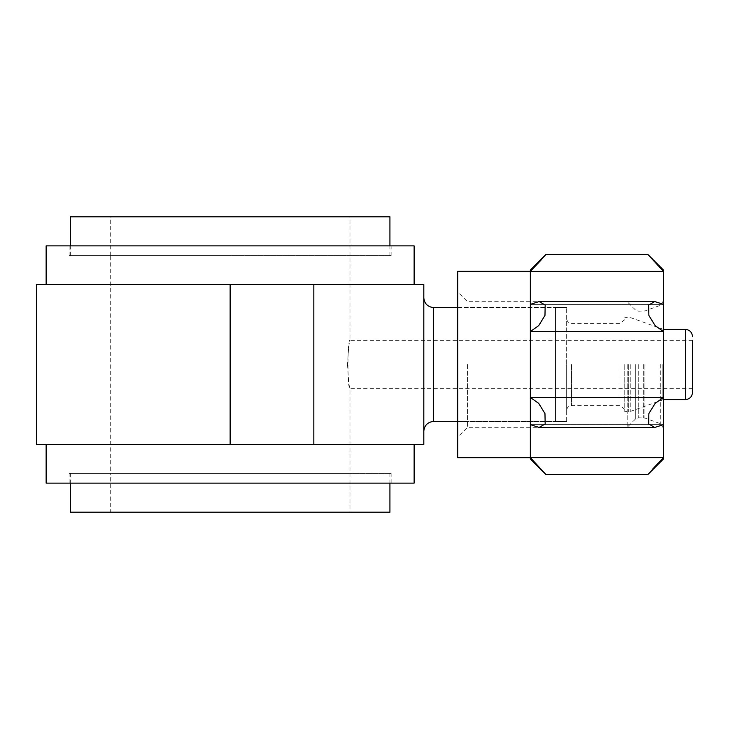 <?xml version="1.0" encoding="UTF-8"?>
<svg xmlns="http://www.w3.org/2000/svg" width="729" height="729" viewBox="0 0 729 729"><rect width="100%" height="100%" fill="white"/><g stroke="black" fill="none" stroke-linecap="round" stroke-linejoin="round"><path stroke-width="0.55" stroke-dasharray="3.65 2.73" d="M692.55 364.5L692.55 340.288L692.55 364.5M347.505 364.5C348.334 379.198 349.155 387.263 349.975 388.712C347.305 390.133 347.305 338.857 349.975 340.288C349.155 341.737 348.334 349.802 347.505 364.5M566.661 421.398L566.661 307.602L566.661 421.398L555.516 421.398L555.516 307.602L566.661 307.602L555.516 307.602L555.516 421.398L566.661 421.398M566.661 364.5L566.661 410.5L566.661 364.5M457.712 307.602L555.516 307.602L433.5 307.602L433.5 421.398L555.516 421.398L457.712 421.398M423.813 431.076L423.813 297.924L423.813 431.076M36.45 284.602L423.813 284.602L423.813 444.398L313.834 444.398L313.834 284.602M36.45 444.398L313.834 444.398M414.127 444.398L46.137 444.398L414.127 444.398M414.127 284.602L46.137 284.602L414.127 284.602M69.137 245.873L391.136 245.873L69.137 245.873L69.137 255.551L391.136 255.551L69.137 255.551M414.127 245.873L46.137 245.873M414.127 483.127L46.137 483.127M69.137 483.127L391.136 483.127L69.137 483.127L69.137 473.449L391.136 473.449L69.137 473.449M662.861 364.5L662.861 399.601L662.861 364.5M624.762 364.5L624.762 411.712L624.762 364.5M619.923 364.5L619.923 405.661L619.923 364.5M110.289 512.186L349.975 512.186L110.289 512.186L110.289 473.449L349.975 473.449L110.289 473.449L349.975 473.449L110.289 473.449L110.289 255.551L349.975 255.551L110.289 255.551L349.975 255.551L110.289 255.551L110.289 216.814L349.975 216.814L110.289 216.814M230.136 473.449L70.349 473.449L230.136 473.449M70.349 512.186L389.924 512.186M230.136 255.551L70.349 255.551L230.136 255.551M389.924 216.814L70.349 216.814M530.338 364.5L530.338 457.712L530.338 364.5M457.712 457.712L457.712 271.288M457.712 364.5L457.712 437.127L457.712 364.5M663.499 364.5L663.499 428.205L663.499 364.5M663.499 458.924L663.499 331.531L530.338 331.531L538.704 325.608L544.964 315.457L545.174 305.077L539.114 301.542L530.338 304.367L530.338 270.076M663.499 270.076L663.499 331.531L655.125 325.59L648.865 315.438L648.673 305.059L654.724 301.542L539.506 301.551M467.535 364.5L467.535 427.303L467.535 364.5M627.186 364.5L627.186 427.303L627.186 364.5M663.499 457.612L530.338 457.612L546.076 474.661L530.338 457.612L530.338 424.633L663.499 424.633L654.724 427.458L648.664 423.923L648.874 413.543L655.134 403.392L663.499 397.469L530.338 397.469L530.338 304.367L663.499 304.367L654.369 301.551M663.499 271.388L647.762 254.339L663.499 271.388L530.338 271.388M663.499 304.367L530.338 304.367M663.499 424.633L530.338 424.633L539.114 427.458L545.174 423.941L544.973 413.562L538.722 403.41L530.338 397.469L530.338 424.633M530.338 458.924L530.338 457.612M230.136 444.398L230.136 284.602M685.287 329.399L685.287 399.601M630.804 364.5L630.804 411.274L630.804 364.5M628.325 364.5L628.325 411.712L628.325 364.5M571.5 364.5L571.5 405.661L571.5 364.5M635.305 364.5L635.305 419.184L635.305 364.5M638.722 364.5L638.722 417.763L638.722 364.5M643.279 364.5L643.279 417.763L643.279 364.5M644.928 364.5L644.928 418.054L644.928 364.5M660.31 364.5L660.31 423.649L660.31 364.5M692.55 340.288L349.975 340.288L349.975 216.814M692.55 388.712L349.975 388.712L349.975 512.186M663.499 329.399L630.804 317.726L624.762 317.288M663.499 399.601L630.804 411.274L624.762 411.712M624.762 409.288L619.923 405.661L571.5 405.661C568.584 405.916 566.971 407.529 566.661 410.5M624.762 319.712L619.923 323.339L571.5 323.339C568.584 323.084 566.971 321.471 566.661 318.5M391.136 483.127L391.136 473.449M391.136 255.551L391.136 245.873M70.349 473.449L70.349 483.127M389.924 473.449L389.924 483.127M389.924 255.551L389.924 245.873M70.349 255.551L70.349 245.873M663.499 300.795L660.31 305.351L644.928 310.946L638.722 311.237L635.305 309.816L627.186 301.697L467.535 301.697L457.712 291.873M663.499 428.205L660.31 423.649L644.928 418.054L638.722 417.763L635.305 419.184L627.186 427.303L467.535 427.303L457.712 437.127M539.469 427.449L654.332 427.449"/><path stroke-width="1.09" d="M692.55 340.288L692.55 392.339L692.55 340.288M457.712 307.602L433.5 307.602C427.641 306.845 424.415 303.61 423.813 297.924C424.415 303.61 427.641 306.845 433.5 307.602L433.5 421.398C427.641 422.155 424.415 425.39 423.813 431.076C424.415 425.39 427.641 422.155 433.5 421.398L457.712 421.398M313.834 284.602L313.834 444.398L423.813 444.398L423.813 284.602L36.45 284.602L36.45 444.398L230.136 444.398L230.136 284.602M313.834 444.398L230.136 444.398M46.137 284.602L46.137 245.873L414.127 245.873L414.127 284.602M46.137 444.398L46.137 483.127L414.127 483.127L414.127 444.398M389.924 483.127L389.924 512.186L70.349 512.186L70.349 483.127M70.349 245.873L70.349 216.814L389.924 216.814L389.924 245.873M530.338 271.288L457.712 271.288L457.712 457.712L530.338 457.712M663.499 271.388L530.338 271.388L546.076 254.339L530.338 271.388L530.338 304.367L539.114 301.542L545.174 305.059L544.973 315.438L538.722 325.59L530.338 331.531L530.338 397.469L538.704 403.392L544.964 413.543L545.174 423.923L539.114 427.458L530.338 424.633L530.338 458.924L546.076 474.661L647.762 474.661L663.499 458.924L663.499 271.388L647.762 254.339L663.499 271.388L663.499 270.076L647.762 254.339L546.076 254.339L530.338 270.076L530.338 271.388L541.036 260.098M663.499 304.367L654.724 301.542L648.664 305.077L648.874 315.457L655.134 325.608L663.499 331.531L530.338 331.531L530.338 304.367M663.499 424.633L654.724 427.458L648.673 423.941L648.865 413.562L655.125 403.41L663.499 397.469L530.338 397.469L530.338 424.633M652.81 468.902L663.499 457.612L647.762 474.661L663.499 457.612L530.338 457.612L546.076 474.661L530.338 457.612M692.55 392.339C692.076 396.795 689.661 399.219 685.287 399.601L685.287 329.399C689.661 329.781 692.076 332.205 692.55 336.661M685.287 329.399L663.499 329.399M685.287 399.601L663.499 399.601M654.369 301.551L539.506 301.551M654.332 427.449L539.469 427.449"/></g></svg>
